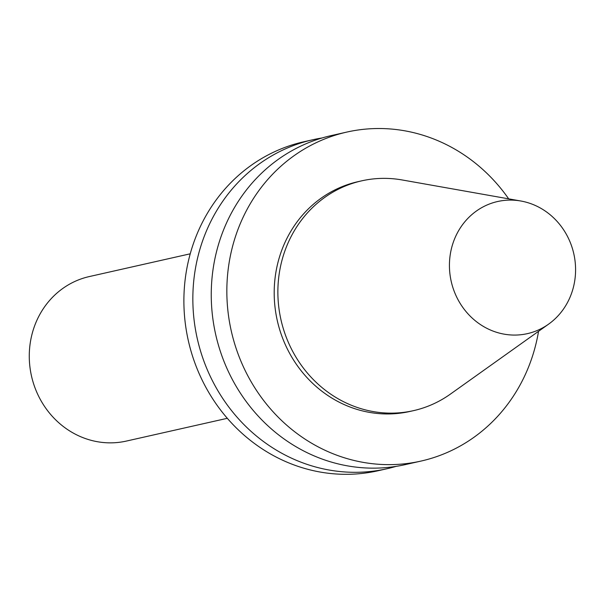 <?xml version="1.0" encoding="UTF-8"?>
<svg xmlns="http://www.w3.org/2000/svg" width="604" height="604" viewBox="0 0 604 604"><rect width="100%" height="100%" fill="white"/><g stroke="black" fill="none" stroke-linecap="round" stroke-linejoin="round"><path stroke-width="0.91" d="M500.52 200.943A67.716 62.831 -102.7 0 1 520.859 201.011A67.716 62.831 -102.7 0 1 573.8 253.763A67.716 62.831 -102.7 0 1 548.621 324.129A67.716 62.831 -102.7 0 1 454.419 291.875A67.716 62.831 -102.7 0 1 500.52 200.943M548.621 324.129L450.403 394.102A117.788 109.286 -102.7 0 1 413.491 410.652A117.788 109.286 -102.7 0 1 280.973 319.78A117.788 109.286 -102.7 0 1 361.683 180.845A117.788 109.286 -102.7 0 1 366.734 179.841A117.788 109.286 -102.7 0 1 402.121 179.954L520.859 201.011M413.491 410.652L409.814 411.475A117.788 109.286 -102.7 0 1 277.296 320.611A117.788 109.286 -102.7 0 1 357.998 181.676L361.683 180.845M538.549 331.302A168.629 156.459 -102.7 0 1 420.996 461.079A168.629 156.459 -102.7 0 1 231.279 330.984A168.629 156.459 -102.7 0 1 346.817 132.08A168.629 156.459 -102.7 0 1 354.05 130.638A168.629 156.459 -102.7 0 1 508.681 198.852M420.996 461.079L405.405 464.589A168.629 156.459 -102.7 0 1 215.688 334.503A168.629 156.459 -102.7 0 1 331.234 135.59L346.817 132.08M396.133 466.364A168.629 156.459 -102.7 0 1 386.998 468.742A168.629 156.459 -102.7 0 1 197.282 338.648A168.629 156.459 -102.7 0 1 312.827 139.743A168.629 156.459 -102.7 0 1 320.06 138.301A168.629 156.459 -102.7 0 1 322.098 137.961M386.998 468.742L378.044 470.758A168.629 156.459 -102.7 0 1 188.327 340.671A168.629 156.459 -102.7 0 1 303.865 141.759L312.827 139.743M227.315 418.308L126.342 441.079A84.311 78.233 -102.7 0 1 31.491 376.028A84.311 78.233 -102.7 0 1 89.256 276.579L190.23 253.808"/></g></svg>
